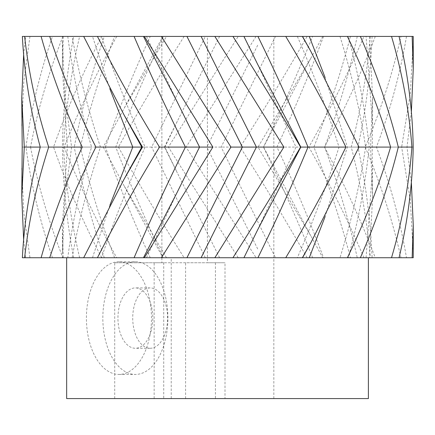 <?xml version="1.0" encoding="UTF-8"?>
<svg xmlns="http://www.w3.org/2000/svg" width="435" height="435" viewBox="0 0 435 435"><rect width="100%" height="100%" fill="white"/><g stroke="black" fill="none" stroke-linecap="round" stroke-linejoin="round"><path stroke-width="0.33" stroke-dasharray="2.17 1.63" d="M215.423 262.767L215.423 398.574L225.009 398.574L225.009 262.767L207.413 262.767L207.413 36.426L273.832 36.426L161.88 36.426L161.88 262.767L207.413 262.767M225.009 398.574L114.72 398.574L163.729 398.574L163.729 262.767L161.88 262.767M163.729 398.574L215.423 398.574M154.142 398.574L154.142 262.767L163.729 262.767M368.396 398.574L66.664 398.574M185.587 398.574L185.587 262.767L225.009 262.767M114.72 398.574L114.72 262.767L154.142 262.767M185.587 262.767L114.72 262.767M150.157 348.272A30.178 17.427 90 0 0 167.584 318.094A30.178 17.427 90 0 0 150.157 287.916A30.178 17.427 90 0 0 132.729 318.094A30.178 17.427 90 0 0 150.157 348.272L135.372 348.272A30.178 17.427 -90 0 1 117.945 318.094A30.178 17.427 -90 0 1 135.372 287.916A30.178 17.427 -90 0 1 152.799 318.094A30.178 17.427 -90 0 1 135.372 348.272M118.945 261.761A56.332 32.533 90 0 0 86.418 318.094A56.332 32.533 90 0 0 118.945 374.432A56.332 32.533 90 0 0 151.478 318.094A56.332 32.533 90 0 0 118.945 261.761L135.372 261.761A56.332 32.533 90 0 0 102.839 318.094A56.332 32.533 90 0 0 135.372 374.432A56.332 32.533 90 0 0 167.899 318.094A56.332 32.533 90 0 0 135.372 261.761M171.227 257.737L368.396 257.737L171.227 257.737L171.227 398.574M41.107 257.737L72.139 257.737L41.107 257.737M413.234 257.737L22.359 257.737M166.48 257.737L124.182 185.941L162.848 257.737L163.435 257.737C145.845 220.855 129.956 183.967 115.759 147.084L103.258 147.084L124.182 108.228L166.48 36.426L413.234 36.426M257.699 248.956L206.842 147.084L240.163 147.084C263.702 110.196 286.018 73.314 307.115 36.426M369.549 257.737L399.058 257.737L366.08 257.737L369.549 257.737L372.583 196.691L370.576 147.084L413.196 147.084M348.245 257.737L360.365 257.737L348.245 257.737C358.315 220.855 365.308 183.967 369.228 147.084L398.308 147.084L369.228 147.084C365.308 110.196 358.315 73.314 348.245 36.426L360.365 36.426L348.245 36.426M143.463 257.737L144.328 257.737M101.485 257.737L83.678 257.737L101.485 257.737C113.975 220.855 128.515 183.967 145.111 147.084L141.772 147.084M207.413 36.426L161.88 36.426M366.08 36.426L399.058 36.426L366.08 36.426L372.583 125.916L372.219 147.084L372.583 196.691M257.699 45.213L206.842 147.084L186.088 147.084L256.068 257.737M22.359 36.426L163.435 36.426L162.848 36.426L124.182 108.228M150.254 257.737C133.349 220.855 118.391 183.967 105.39 147.084L115.759 147.084C129.956 110.196 145.845 73.314 163.435 36.426L166.48 36.426M67.773 36.426L41.107 36.426L67.773 36.426C72.699 73.314 80.633 110.196 91.562 147.084L82.242 147.084L91.562 147.084C80.633 183.967 72.699 220.855 67.773 257.737M92.486 36.426L101.485 36.426L92.486 36.426L109.897 88.968M144.328 36.426L143.463 36.426M256.068 36.426L186.088 147.084M238.195 257.737L168.394 147.084L238.195 36.426M275.475 36.426L221.165 147.084L275.475 257.737M322.792 36.426L310.818 58.279L258.009 147.084L310.818 235.884L322.792 257.737M307.115 257.737C286.018 220.855 263.702 183.967 240.163 147.084M258.009 147.084L308.872 147.084C329.812 110.196 348.169 73.314 363.932 36.426M310.818 58.279L263.458 147.084C281.38 110.196 297.774 73.314 312.624 36.426M323.52 36.426C309.791 73.314 294.261 110.196 276.926 147.084C294.261 183.967 309.791 220.855 323.52 257.737M375.291 36.426C361.229 73.314 344.281 110.196 324.456 147.084C344.281 183.967 361.229 220.855 375.291 257.737M363.932 257.737C348.169 220.855 329.812 183.967 308.872 147.084M324.456 147.084L365.237 147.084C380.755 110.196 392.664 73.314 400.972 36.426M350.452 36.426C340.752 73.314 328.555 110.196 313.863 147.084C328.555 183.967 340.752 220.855 350.452 257.737M357.249 36.426C349.077 73.314 338.212 110.196 324.662 147.084C338.212 183.967 349.077 220.855 357.249 257.737M406.486 36.426C400.265 73.314 390.255 110.196 376.454 147.084C390.255 183.967 400.265 220.855 406.486 257.737M400.972 257.737C392.664 220.855 380.755 183.967 365.237 147.084M376.454 147.084L351.252 147.084L401.652 147.084L410.319 93.835L413.25 40.591M370.315 36.426C367.08 73.314 360.729 110.196 351.252 147.084C360.729 183.967 367.08 220.855 370.315 257.737M372.104 36.426C370.587 73.314 365.862 110.196 357.923 147.084C365.862 183.967 370.587 220.855 372.104 257.737M411.369 111.697L406.991 147.084L411.369 182.472M413.25 253.578L410.319 200.328L401.652 147.084M406.991 147.084L370.576 147.084L372.583 97.473L372.583 125.916M369.549 36.426L372.583 97.473M339.985 36.426C351.48 73.314 360.022 110.196 365.623 147.084C360.022 183.967 351.48 220.855 339.985 257.737M359.005 147.084L339.017 147.084L359.005 147.084M325.103 77.539L347.391 147.084L325.103 216.625M297.355 36.426C313.434 73.314 327.321 110.196 339.017 147.084C327.321 183.967 313.434 220.855 297.355 257.737M257.694 64.413L296.001 147.084L257.694 229.756M205.282 257.737L151.674 147.084L164.908 147.084L164.441 147.084L177.306 172.869L164.908 147.084L168.394 147.084M184.135 36.426C160.787 73.314 138.879 110.196 118.412 147.084L151.674 147.084L205.282 36.426M118.412 147.084C138.879 183.967 160.787 220.855 184.135 257.737M124.182 185.941L103.258 147.084M116.71 36.426C96.412 73.314 78.882 110.196 64.119 147.084L105.39 147.084C118.391 110.196 133.349 73.314 150.254 36.426M64.119 147.084C78.882 183.967 96.412 220.855 116.71 257.737M101.659 257.737C82.574 220.855 66.544 183.967 53.554 147.084C66.544 110.196 82.574 73.314 101.659 36.426M114.579 257.737C100.55 220.855 89.142 183.967 80.344 147.084L53.554 147.084M104.313 257.737C91.502 220.855 81.481 183.967 74.249 147.084L80.344 147.084C89.142 110.196 100.55 73.314 114.579 36.426M62.896 36.426C48.394 73.314 37.611 110.196 30.542 147.084L74.249 147.084C81.481 110.196 91.502 73.314 104.313 36.426M30.542 147.084C37.611 183.967 48.394 220.855 62.896 257.737M52.477 257.737C39.764 220.855 30.934 183.967 25.986 147.084C30.934 110.196 39.764 73.314 52.477 36.426M79.621 257.737C71.052 220.855 65.663 183.967 63.456 147.084L25.986 147.084M73.656 257.737C66.669 220.855 62.934 183.967 62.455 147.084L63.456 147.084C65.663 110.196 71.052 73.314 79.621 36.426M22.212 147.084L62.455 147.084C62.934 110.196 66.669 73.314 73.656 36.426M21.755 168.247L23.822 212.992L29.966 257.737M29.966 36.426L23.822 81.171L21.755 125.916M25.589 257.737L23.631 239.353M23.631 54.81L25.589 36.426M67.371 147.084L40.259 147.084L71.601 147.084L67.371 147.084L62.417 225.134L62.412 253.578L64.733 200.328L71.601 147.084L64.733 93.835L62.412 40.591L62.417 69.034L67.371 147.084M63.282 257.737L62.417 225.134M62.428 257.737L62.412 253.578M72.139 257.737C78.719 220.855 88.158 183.967 100.452 147.084C88.158 110.196 78.719 73.314 72.139 36.426M92.486 257.737L109.897 205.2M142.49 147.084L145.111 147.084C128.515 110.196 113.975 73.314 101.485 36.426M146.503 257.737L177.306 192.069M219.599 257.737L177.306 172.869M312.624 257.737C297.774 220.855 281.38 183.967 263.458 147.084M366.08 257.737L372.583 168.247M146.503 36.426L177.306 102.1M62.428 36.426L62.412 40.591M63.282 36.426L62.417 69.034M219.599 36.426L177.306 121.294L164.908 147.084M273.832 398.574L273.832 36.426M118.945 374.432L135.372 374.432M150.157 287.916L135.372 287.916M263.556 147.084L310.818 235.884M177.306 121.294L164.441 147.084"/><path stroke-width="0.65" d="M368.396 257.737L368.396 398.574L66.664 398.574L66.664 257.737M412.152 36.426L413.245 69.034L413.234 36.426L22.359 36.426C24.273 73.314 30.238 110.196 40.259 147.084C30.238 183.967 24.273 220.855 22.359 257.737L413.234 257.737L413.25 225.134L412.152 257.737M413.245 69.034L411.369 111.697M411.369 182.472L413.245 225.134M399.058 257.737C407.878 220.855 412.592 183.967 413.196 147.084C412.592 110.196 407.878 73.314 399.058 36.426M391.533 36.426C402.342 73.314 409.145 110.196 411.934 147.084C409.145 183.967 402.342 220.855 391.533 257.737M411.934 147.084L398.308 147.084C389.184 110.196 376.536 73.314 360.365 36.426M347.407 36.426C365.112 73.314 379.51 110.196 390.619 147.084C379.51 183.967 365.112 220.855 347.407 257.737M360.365 257.737C376.536 220.855 389.184 183.967 398.308 147.084M390.619 147.084L359.005 147.084L310.818 51.341L302.374 36.426M309.28 36.426L325.103 77.539M285.741 36.426C307.942 73.314 328.001 110.196 345.917 147.084C328.001 183.967 307.942 220.855 285.741 257.737M302.374 257.737L310.818 242.828L359.005 147.084M345.917 147.084L300.585 147.084C279.107 110.196 256.552 73.314 232.926 36.426M257.922 36.426C276.04 73.314 292.739 110.196 308.007 147.084C292.739 183.967 276.04 220.855 257.922 257.737M243.932 36.426L257.694 64.413L300.813 147.084L257.694 229.756L243.932 257.737M214.852 36.426L283.876 147.084L214.852 257.737M232.926 257.737C256.552 220.855 279.107 183.967 300.585 147.084M283.876 147.084L230.947 147.084L161.39 36.426M201.106 36.426L256.405 147.084L201.106 257.737M21.75 97.473L22.212 147.084L21.75 196.691L24.284 147.084L21.761 97.473L23.631 54.81M23.631 239.353L21.761 196.691M40.259 147.084L24.284 147.084M24.616 257.737C28.699 220.855 36.719 183.967 48.682 147.084C36.719 110.196 28.699 73.314 24.616 36.426M41.107 36.426C51.428 73.314 65.136 110.196 82.242 147.084L48.682 147.084M82.242 147.084C65.136 183.967 51.428 220.855 41.107 257.737M49.693 257.737C61.933 220.855 77.332 183.967 95.874 147.084C77.332 110.196 61.933 73.314 49.693 36.426M109.897 205.2L132.762 147.084L95.874 147.084M83.678 36.426L124.182 115.166L142.49 147.084L132.762 147.084L109.897 88.968M142.49 147.084L124.182 179.002L83.678 257.737M97.435 257.737C116.183 220.855 136.867 183.967 159.493 147.084C136.867 110.196 116.183 73.314 97.435 36.426M134.083 257.737C149.934 220.855 167.04 183.967 185.408 147.084L159.493 147.084M143.463 257.737L177.306 192.069L199.545 147.084L185.408 147.084C167.04 110.196 149.934 73.314 134.083 36.426M144.328 36.426L212.873 147.084L199.545 147.084L177.306 102.1L143.463 36.426M212.873 147.084L144.328 257.737M161.39 257.737L230.947 147.084M186.947 257.737L242.387 147.084L186.947 36.426M309.28 257.737L325.103 216.625M310.818 51.341L302.532 36.426M124.182 115.166L141.772 147.084L124.182 179.002M310.818 242.828L302.532 257.737"/></g></svg>
